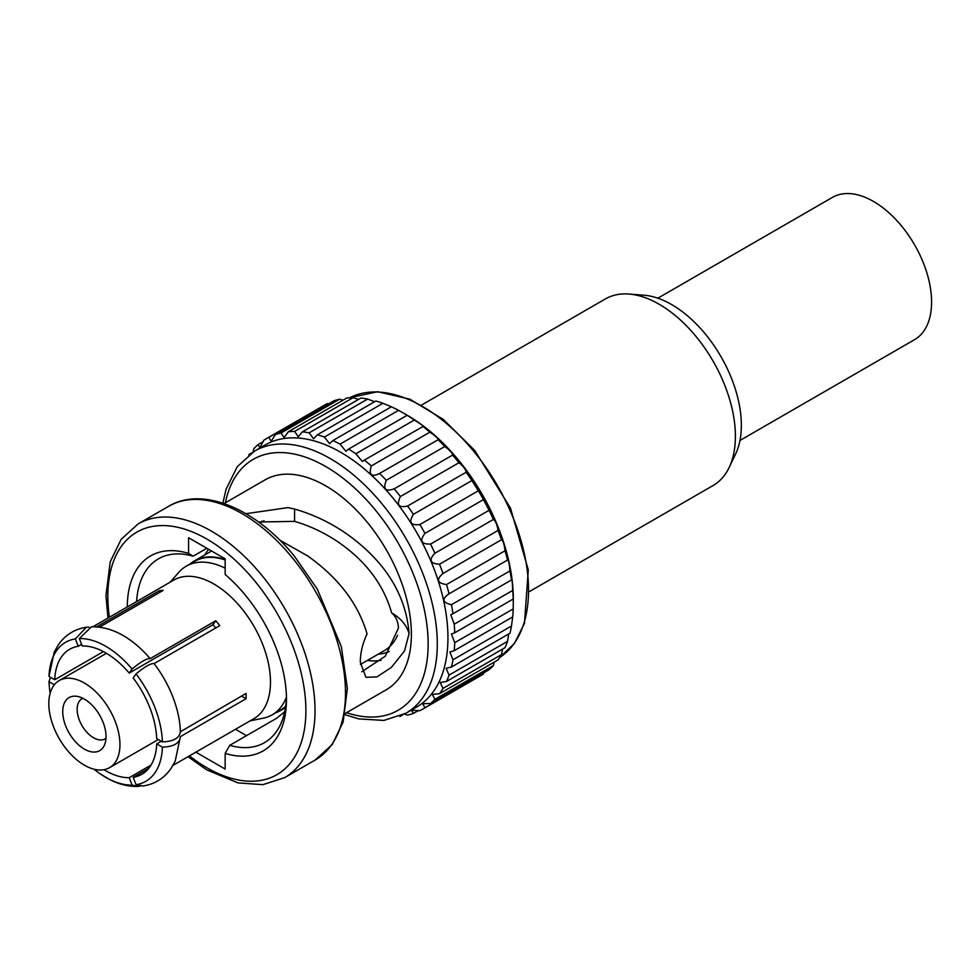 <?xml version="1.0" encoding="UTF-8"?>
<svg xmlns="http://www.w3.org/2000/svg" width="980" height="980" viewBox="0 0 980 980"><rect width="100%" height="100%" fill="white"/><g stroke="black" fill="none" stroke-linecap="round" stroke-linejoin="round"><path stroke-width="1.47" d="M358.496 399.436L353.119 397.66A156.2 90.185 60 0 0 346.785 398.002L288.292 431.776A156.2 90.185 60 0 1 294.613 431.433L298.324 436.749L302.404 431.825L360.897 398.052A156.2 90.185 60 0 1 367.659 399.044L309.153 432.817L313.576 438.771L317.373 434.777L375.867 401.004A156.2 90.185 60 0 1 382.911 403.295L391.388 406.786A156.2 90.185 60 0 1 398.578 410.338L407.202 415.226A150.05 86.632 60 0 1 458.064 459.596A150.05 86.632 60 0 1 513.299 599.001L513.214 608.911A156.2 90.185 60 0 1 512.699 616.922L511.487 626A156.2 90.185 60 0 1 509.955 633.252L451.449 667.025L446.096 668.299L449.048 675.11A156.2 90.185 60 0 1 446.525 681.455L440.228 682.521L442.972 688.389A156.2 90.185 60 0 1 439.518 693.705L432.376 694.404L434.887 699.34A156.2 90.185 60 0 1 430.563 703.518L422.711 703.701L424.965 707.744A156.2 90.185 60 0 1 422.454 709.287A156.2 90.185 60 0 1 419.857 710.696L411.416 710.231L413.401 713.428A156.2 90.185 60 0 1 407.619 715.082L404.311 714.126M405.904 414.479L407.129 415.287A156.2 90.185 60 0 1 414.332 420.028C420.849 424.083 423.666 426.19 422.797 426.325A156.2 90.185 60 0 1 429.84 432.168C435.696 436.149 438.428 438.66 438.048 439.689A156.2 90.185 60 0 1 444.81 446.5C449.967 450.286 452.552 453.152 452.589 455.1A156.2 90.185 60 0 1 455.81 458.897A156.2 90.185 60 0 1 458.922 462.744C463.356 466.186 465.757 469.346 466.125 472.238A156.2 90.185 60 0 1 471.895 480.568L478.363 490.772A156.2 90.185 60 0 1 483.459 499.604L489.069 510.298A156.2 90.185 60 0 1 493.381 519.461C495.696 521.225 497.24 524.888 498.012 530.45A156.2 90.185 60 0 1 501.466 539.747C503.144 540.752 504.32 544.439 505.019 550.785A156.2 90.185 60 0 1 507.542 560.046L507.652 559.911M505.019 550.785L446.525 584.57A156.2 90.185 60 0 1 449.048 593.819L507.542 560.046C508.62 560.229 509.429 563.855 509.955 570.923A156.2 90.185 60 0 1 511.487 579.94L511.609 579.572M509.955 570.923L451.449 604.697A156.2 90.185 60 0 1 452.993 613.713L511.487 579.94C512.05 579.254 512.454 582.745 512.699 590.426A156.2 90.185 60 0 1 513.214 599.025L513.299 600.495M508.669 633.986L507.542 641.337A156.2 90.185 60 0 1 505.019 647.682L446.525 681.455M502.618 649.066L501.466 654.615A156.2 90.185 60 0 1 498.012 659.932L439.518 693.705M494.251 662.1L493.381 665.567A156.2 90.185 60 0 1 489.069 669.744L430.563 703.518M483.789 672.782L483.459 673.971A156.2 90.185 60 0 1 480.947 675.514L422.454 709.287M438.232 439.665L379.554 473.463A156.2 90.185 60 0 1 386.316 480.274C382.849 489.032 385.446 491.899 394.095 488.873A156.2 90.185 60 0 1 397.304 492.671A156.2 90.185 60 0 1 400.428 496.517C396.251 504.945 398.652 508.106 407.619 506.011A156.2 90.185 60 0 1 413.401 514.341C408.488 522.303 410.645 525.709 419.857 524.545A156.2 90.185 60 0 1 424.965 533.377C419.354 540.776 421.216 544.341 430.563 544.072A156.2 90.185 60 0 1 434.887 553.235C428.591 559.972 430.134 563.635 439.518 564.223A156.2 90.185 60 0 1 442.972 573.521C436.027 579.511 437.215 583.186 446.525 584.57M252.999 452.037L253.82 448.705A156.2 90.185 60 0 1 258.144 444.528L259.933 447.848L263.755 440.302A156.2 90.185 60 0 1 266.254 438.758L324.76 404.985A156.2 90.185 60 0 1 327.345 403.576L328.545 403.882M266.254 438.758A156.2 90.185 60 0 1 268.851 437.35L271.227 441.331L275.319 434.618L333.812 400.845A156.2 90.185 60 0 1 339.582 399.191L343.024 400.171M367.659 399.044L374.58 401.739M423.176 426.41L364.303 460.098A156.2 90.185 60 0 1 371.346 465.941C368.59 474.908 371.334 477.419 379.554 473.463L378.537 474.124M471.895 480.568L413.401 514.341M466.125 472.238L407.619 506.011M478.363 490.772L419.857 524.545M483.459 499.604L424.965 533.377M489.069 510.298L430.563 544.072M493.381 519.461L434.887 553.235M498.012 530.45L439.518 564.223M501.466 539.747L442.972 573.521M451.449 604.697C442.311 602.602 441.515 598.976 449.048 593.819L447.97 594.37M512.699 590.426L454.205 624.199A156.2 90.185 60 0 1 454.72 632.798L451.437 634.036L454.72 642.684A156.2 90.185 60 0 1 454.205 650.696L449.857 652.031L452.993 659.773A156.2 90.185 60 0 1 451.449 667.025M452.993 613.713L450.8 614.681L454.205 624.199M513.214 599.025L454.72 632.798M513.214 608.911L454.72 642.684M512.699 616.922L454.205 650.696M511.487 626L452.993 659.773M507.542 641.337L449.048 675.11M501.466 654.615L442.972 688.389M493.381 665.567L434.887 699.34M483.459 673.971L424.965 707.744M418.668 710.39L413.401 713.428M402.694 714.959L400.428 716.27A156.2 90.185 60 0 1 399.632 716.343M458.922 462.744L400.428 496.517M429.84 432.168L371.346 465.941M444.81 446.5L386.316 480.274M452.589 455.1L394.095 488.873M248.736 454.99A156.2 90.185 60 0 1 249.202 454.34L249.202 454.634M251.468 453.03L249.202 454.34M263.412 441.49L258.144 444.528M327.345 403.576L268.851 437.35M275.319 434.618A156.2 90.185 60 0 1 281.089 432.964L284.114 437.595L288.292 431.776M339.582 399.191L281.089 432.964M353.119 397.66L294.613 431.433M302.404 431.825A156.2 90.185 60 0 1 309.153 432.817M317.373 434.777A156.2 90.185 60 0 1 324.417 437.068L329.55 443.658L332.882 440.559A156.2 90.185 60 0 1 340.072 444.112L345.928 451.29L348.635 449.06A156.2 90.185 60 0 1 355.826 453.801L362.367 461.507L364.303 460.098M382.911 403.295L324.417 437.068M391.388 406.786L332.882 440.559M398.578 410.338L340.072 444.112M407.129 415.287L348.635 449.06M414.332 420.028L355.826 453.801M392.233 497.179A151.349 87.379 60 0 1 416.598 707.07L405.941 713.232A151.349 87.379 60 0 0 381.575 503.328A151.349 87.379 60 0 0 254.592 451.082L265.249 444.932A151.349 87.379 60 0 1 392.233 497.179M224.053 503.549L265.102 479.845A121.189 69.972 60 0 1 366.777 521.679A121.189 69.972 60 0 1 386.291 689.749L345.242 713.44M279.815 540.176L307.561 555.868C338.394 577.698 358.227 603.705 367.047 633.889C362.478 643.848 360.248 653.366 360.346 662.431L365.957 677.327L377.006 676.886L391.363 667.392L404.507 650.99L409.077 633.607C405.953 594.456 385.005 561.099 346.234 533.537C330.003 522.426 312.779 514.255 294.576 509.061L287.985 507.616L245.943 513.704M246.507 735.649L235.494 729.292M195.878 752.162L225.155 769.055L225.155 753.412A112.565 64.986 60 0 0 286.466 699.353A112.565 64.986 60 0 0 245.025 594.774A112.565 64.986 60 0 0 225.155 574.501L225.155 558.845L188.589 537.738L188.589 553.394L193.158 556.187L206.841 548.286M258.549 521.985L294.576 521.385C310.207 525.942 325.029 533.01 339.031 542.601C366.177 561.54 383.707 584.962 391.632 612.88C400.722 618.196 406.541 625.105 409.077 633.607M208.507 549.241L204.71 554.95M361.767 671.766L385.226 656.245L398.431 628.131C398.223 621.663 395.969 616.579 391.632 612.88M286.43 696.658A106.11 61.262 60 0 1 264.49 742.656A106.11 61.262 60 0 1 229.724 745.339L225.155 753.412M229.724 745.339L276.764 718.181A106.11 61.262 60 0 1 276.715 718.168L284.702 711.762M127.278 606.938A112.565 64.986 60 0 1 188.589 553.394M136.588 601.561A106.11 61.262 60 0 1 158.393 558.87A106.11 61.262 60 0 1 193.158 556.187M261.587 522.12A106.11 61.262 60 0 1 261.733 521.201M657.837 298.19L832.437 197.384A82.136 47.42 60 0 1 901.355 225.743A82.136 47.42 60 0 1 914.573 339.656L739.973 440.461M529.457 591.54L713.085 485.529A107.727 62.193 -120 0 0 729.132 467.534L735.625 453.948A98.564 56.901 -120 0 0 720.937 356.598A98.564 56.901 -120 0 0 643.983 295.213L628.964 294.049A107.727 62.193 -120 0 0 622.704 293.963A107.727 62.193 -120 0 0 605.358 298.949L421.731 404.961M729.132 467.534A107.727 62.193 -120 0 0 713.085 361.142A107.727 62.193 -120 0 0 628.964 294.049M173.019 765.368L253.894 718.671A80.042 46.207 -120 0 0 259.186 636.339A80.042 46.207 -120 0 0 186.739 576.338A80.042 46.207 -120 0 0 173.864 580.038L92.978 626.735M225.155 568.192A85.848 49.564 -120 0 0 200.128 562.177A85.848 49.564 -120 0 0 186.298 566.146A85.848 49.564 -120 0 0 178.948 572.185L170.03 582.255M225.155 559.96A85.848 49.564 -120 0 0 208.385 557.399A85.848 49.564 -120 0 0 194.567 561.369L186.298 566.146M250.072 720.876L263.24 718.193A85.848 49.564 -120 0 0 272.158 714.849A85.848 49.564 -120 0 0 286.417 697.013M272.158 714.849L280.415 710.071A85.848 49.564 -120 0 0 285.67 706.188M275.846 712.717A86.338 49.845 -120 0 0 280.66 710.488A86.338 49.845 -120 0 0 285.572 706.923M225.155 559.556A86.338 49.845 -120 0 0 208.226 556.959A86.338 49.845 -120 0 0 194.322 560.952A86.338 49.845 -120 0 0 189.998 564.002M360.42 664.452L384.246 650.683A86.338 49.845 -120 0 0 397.562 635.285M389.268 651.504A89.744 51.818 60 0 1 378.354 654.126L378.28 654.138M94.105 769.239A80.25 46.33 -120 0 0 100.156 773.808A80.25 46.33 -120 0 0 132.092 785.054L137.886 786.462L140.471 786.058M54.341 684.775L49.012 681.7A80.25 46.33 -120 0 0 49.245 685.608A80.25 46.33 -120 0 0 50.164 693.142M49.012 681.7L50.446 677.254M81.585 644.35L78.241 646.273L75.386 638.911A80.25 46.33 -120 0 0 49.012 676.433L54.218 652.104L58.457 644.62C65.342 634.905 74.639 629.111 86.326 627.225L88.947 627.151M75.386 638.911L86.326 627.225M136.049 673.934C144.771 666.657 150.785 663.203 154.093 663.583A80.042 46.207 -120 0 1 179.867 724.502A80.042 46.207 -120 0 1 180.381 731.35C179.781 737.928 173.791 741.444 162.411 741.897A80.25 46.33 -120 0 0 136.049 673.934L133.182 678.001A72.177 41.675 -120 0 1 156.702 738.602L162.411 741.897M179.867 724.502L180.418 731.766L246.054 693.436A80.042 46.207 -120 0 1 246.054 698.716L180.381 736.629C179.781 743.195 173.791 746.711 162.411 747.177A80.25 46.33 -120 0 1 136.049 784.698L143.092 785.997C154.779 784.11 164.077 778.316 170.961 768.602L175.2 761.117L180.381 736.629M99.482 627.163L163.207 590.377A80.042 46.207 -120 0 0 162.374 590.413A80.042 46.207 -120 0 0 159.25 590.732L96.653 626.869M150.136 658.658A80.042 46.207 -120 0 0 131.798 641.239C118.715 631.451 105.301 626.624 91.52 626.759L79.343 638.556A80.25 46.33 -120 0 1 132.092 669.009C140.814 661.733 146.829 658.278 150.136 658.658L215.796 620.744A80.042 46.207 -120 0 1 219.753 625.669L154.093 663.583M104.003 769.704A72.177 41.675 -120 0 0 129.225 777.679L132.092 785.054M129.225 777.679L151.006 765.098M78.241 646.273A72.177 41.675 -120 0 0 69.629 649.299A72.177 41.675 -120 0 0 54.733 679.728L49.012 676.433M54.733 679.728L103.427 651.614M159.863 592.312L159.25 590.732M215.71 627.996A72.177 41.675 -120 0 0 213.015 624.701L215.796 620.744M213.015 624.701L129.225 673.076L132.092 669.009M241.484 696.07L246.054 698.716M161.271 741.235L156.702 743.869L162.411 747.177M148.727 768.357L133.182 777.324L136.049 784.698M133.182 777.324A72.177 41.675 -120 0 0 141.806 774.31A72.177 41.675 -120 0 0 156.702 743.869M129.225 673.076A72.177 41.675 -120 0 0 82.198 645.93L79.343 638.556M101.442 697.919A50.311 29.045 60 0 1 109.54 767.683A50.311 29.045 60 0 1 67.338 750.312A50.311 29.045 60 0 1 59.229 680.549A50.311 29.045 60 0 1 101.442 697.919M74.002 740.059A30.625 17.677 60 0 1 62.781 709.949A30.625 17.677 60 0 1 76.66 696.302A30.625 17.677 60 0 1 94.766 708.16A30.625 17.677 60 0 1 104.615 744.714A30.625 17.677 60 0 1 74.002 740.059M105.987 738.295A23.165 13.377 60 0 1 105.105 738.895A23.165 13.377 60 0 1 85.677 730.896A23.165 13.377 60 0 1 81.953 698.777A23.165 13.377 60 0 1 82.908 698.311M473.303 450.8A150.05 86.632 60 0 1 499.641 657.556L514.476 643.37L524.471 623.292L528.281 569.858L510.458 508.032L474.7 450.42L443.291 419.416L409.861 399.179L377.619 391.706L349.652 397.77A150.05 86.632 60 0 1 473.303 450.8M225.4 502.765A144.881 83.655 60 0 1 374.813 509.343A144.881 83.655 60 0 1 427.035 660.667A144.881 83.655 60 0 1 346.577 712.668M294.576 509.061L294.576 521.385M291.575 556.873A146.498 84.586 60 0 1 315.156 760.051L332.196 744.616L343.11 722.101L347.373 688.438L341.334 646.641L317.336 589.188L294.355 556.113C255.474 508.252 202.199 486.08 168.658 506.293A146.498 84.586 60 0 1 291.575 556.873M109.392 617.253A140.042 80.85 60 0 1 149.021 527.203A140.042 80.85 60 0 1 254.347 580.466A140.042 80.85 60 0 1 300.272 745.302A140.042 80.85 60 0 1 189.434 755.886M107.947 618.098L105.963 595.497L110.238 561.834L121.153 539.318L138.192 523.884A146.498 84.586 60 0 1 261.109 574.464A146.498 84.586 60 0 1 284.69 777.63L315.156 760.051M381.049 660.336A95.06 54.88 60 0 1 367.402 660.41M344.985 714.677L358.741 718.879L383.878 720.435L405.941 713.232M222.864 503.144L226.061 489.265L237.295 466.639L254.592 451.082M138.192 523.884L168.658 506.293M187.989 756.719L206.768 769.864L237.969 782.898L262.861 784.674L284.69 777.63M263.988 520.735L259.982 523.038M211.558 551.005L194.322 560.952M285.45 707.732L280.66 710.488M137.886 786.462C128.221 786.658 118.592 784.233 109.013 779.173L100.156 773.808M49.245 685.608L49 681.455M109.54 767.683L158.307 739.52M59.229 680.549L106.44 653.293"/></g></svg>
